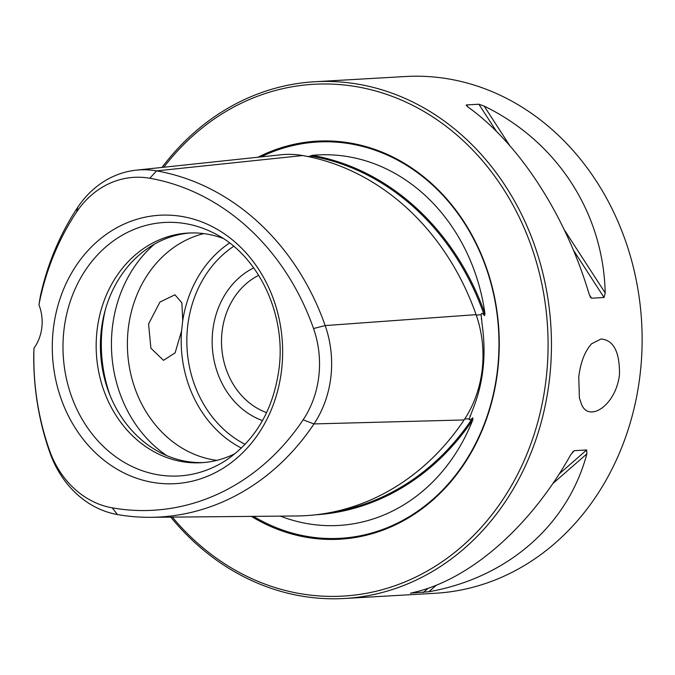 <?xml version="1.0" encoding="UTF-8"?>
<svg xmlns="http://www.w3.org/2000/svg" width="675" height="675" viewBox="0 0 675 675"><rect width="100%" height="100%" fill="white"/><g stroke="black" fill="none" stroke-linecap="round" stroke-linejoin="round"><path stroke-width="1.01" d="M222.919 238.334A115.02 98.491 -93.3 0 0 188.097 233.052A115.02 98.491 -93.3 0 0 96.382 353.548A115.02 98.491 -93.3 0 0 201.319 462.721A115.02 98.491 -93.3 0 0 235.305 453.482M40.433 295.836A248.206 212.532 86.7 0 1 77.802 207.208A99.503 85.202 86.7 0 1 136.139 170.176A99.503 85.202 86.7 0 1 156.592 170.876A248.206 212.532 86.7 0 1 325.181 325.578A99.503 85.202 86.7 0 1 313.976 423.925A248.206 212.532 86.7 0 1 150.846 517.312A248.206 212.532 86.7 0 1 117.433 514.544A99.503 85.202 86.7 0 1 49.849 452.52A248.206 212.532 86.7 0 1 33.75 354.51L33.995 348.14A41.082 35.176 -93.3 0 0 38.939 304.788L40.433 295.836M182.731 320.709L181.558 331.012L175.103 352.898L163.46 360.315L150.896 348.224L148.576 323.933L159.983 302.02L174.935 294.798L181.862 302.813L182.731 320.709A115.02 98.491 -93.3 0 1 229.567 243M578.737 377.013L579.412 398.022L581.394 403.954C588.355 422.947 615.76 406.097 619.49 374.667C619.76 351.937 613.609 340.048 601.037 339.002L591.638 343.761C584.904 351.084 580.601 362.171 578.737 377.013M170.783 517.126A258.803 221.602 -93.3 0 0 344.613 598.48A258.803 221.602 -93.3 0 0 549.543 378.692A258.803 221.602 -93.3 0 0 314.854 81.734A258.803 221.602 -93.3 0 0 162.017 167.425M314.854 81.734L405.523 76.52A258.803 221.602 86.7 0 1 640.212 373.469A258.803 221.602 86.7 0 1 435.282 593.266L344.613 598.48M591.578 298.207L604.049 297.489L605.197 292.942C603.416 212.929 557.238 141.632 484.186 106.118L478.87 104.228L466.4 104.946L468.045 107.055C519.396 143.817 565.574 215.106 589.056 293.878L590.482 297.329L591.578 298.207L589.326 294.73M467.497 106.65L466.4 104.946L466.18 105.418M410.991 593.08L428.861 591.739C507.549 577.792 567.844 525.192 586.862 453.878L586.676 449.963L574.206 450.681L570.712 454.815C529.993 527.369 469.707 579.977 412.712 592.667L410.468 593.249M332.767 512.063A254.154 217.628 -93.3 0 0 472.163 418.762A105.452 90.298 -93.3 0 0 472.787 417.817L471.749 418.77C469.96 420.221 469.142 420.247 469.285 418.837L472.449 410.349C483.233 383.906 486.481 355.404 482.186 324.852L481.14 314.744C481.368 312.972 482.195 312.913 483.621 314.558L484.422 315.647A105.452 90.298 -93.3 0 0 484.042 314.533A254.154 217.628 -93.3 0 0 311.403 156.119A105.452 90.298 -93.3 0 0 310.382 155.95L310.989 156.507M312.323 155.351A185.549 158.878 86.7 0 1 484.962 313.765A254.981 218.329 -93.3 0 0 312.323 155.351L310.382 155.95M315.478 514.822A254.981 218.329 -93.3 0 0 472.897 419.614L472.787 417.817M472.897 419.614A185.549 158.878 86.7 0 1 280.395 516.13M182.604 216.582A134.435 115.104 86.7 0 1 281.644 369.495A134.435 115.104 86.7 0 1 152.331 482.321A134.435 115.104 86.7 0 1 53.283 329.417A134.435 115.104 86.7 0 1 182.604 216.582M33.995 348.14A241.085 206.432 -93.3 0 0 49.477 450.267A92.382 79.102 -93.3 0 0 112.227 507.853A241.085 206.432 -93.3 0 0 303.134 419.833A92.382 79.102 -93.3 0 0 313.538 328.523A241.085 206.432 -93.3 0 0 149.782 178.259A92.382 79.102 -93.3 0 0 76.629 211.984A241.085 206.432 -93.3 0 0 38.939 304.788M150.846 517.312L296.333 515.978A255.251 218.565 -93.3 0 0 464.088 419.951A106.549 91.235 -93.3 0 0 476.086 314.643A255.251 218.565 -93.3 0 0 302.712 155.545A106.549 91.235 -93.3 0 0 280.817 154.794L136.139 170.176M258.719 275.316A73.263 62.733 -93.3 0 0 221.636 346.334A73.263 62.733 -93.3 0 0 266.625 412.627M253.716 267.882A81.363 69.668 -93.3 0 0 212.304 346.874A81.363 69.668 -93.3 0 0 262.516 420.584M203.791 233.609A115.02 98.491 -93.3 0 0 127.609 351.751A115.02 98.491 -93.3 0 0 216.852 460.358M103.005 319.368A117.872 100.929 -93.3 0 0 106.886 386.741M190.215 232.959A115.02 98.491 -93.3 0 0 102.921 319.781A115.02 98.491 -93.3 0 0 106.751 386.345A115.02 98.491 -93.3 0 0 203.437 462.569M311.757 155.545L310.998 156.161C311.757 156.524 310.956 156.608 308.602 156.414L307.758 156.499M484.422 315.647L484.962 313.765M251.421 516.392A199.353 170.699 -93.3 0 0 497.779 369.9A199.353 170.699 -93.3 0 0 430.287 182.351A199.353 170.699 -93.3 0 0 258.019 157.216M172.344 517.109A256.34 219.493 -93.3 0 0 398.41 584.483A256.34 219.493 -93.3 0 0 546.185 378.397A256.34 219.493 -93.3 0 0 419.504 108.953A256.34 219.493 -93.3 0 0 163.797 167.231M213.418 232.883A126.951 108.7 -93.3 0 0 63.231 355.455A126.951 108.7 -93.3 0 0 226.496 459.987C256.002 439.611 273.535 409.092 279.087 368.415C286.301 312.753 257.175 253.8 213.418 232.883M483.621 314.558L484.777 314.314M471.749 418.77L472.837 419.091M303.134 419.833L313.976 423.925L464.088 419.951M313.538 328.523L325.181 325.578L476.086 314.643M149.782 178.259L156.592 170.876L302.712 155.545M233.71 246.299A110.911 94.972 -93.3 0 0 187.043 348.325A110.911 94.972 -93.3 0 0 245.109 444.327M181.558 331.012A115.02 98.491 -93.3 0 0 241.38 448.073M154.491 244.122A126.638 108.439 -93.3 0 0 166.666 455.583M105.334 309.757A131.456 112.556 -93.3 0 0 110.303 396.023M464.746 418.956L469.285 418.837M476.246 315.098L481.14 314.744M253.513 516.375A198.475 169.948 -93.3 0 0 497.492 369.748A198.475 169.948 -93.3 0 0 431.266 183.887A198.475 169.948 -93.3 0 0 260.989 156.904M572.282 452.36L574.206 450.681M423.233 592.566L428.186 588.237M559.229 473.909L586.676 449.963M428.861 591.739L436.362 585.191M552.85 483.553L586.862 453.878M604.049 297.489L573.455 250.256M496.454 131.372L478.87 104.228M605.197 292.942L564.334 229.854M509.709 145.53L484.186 106.118M49.477 450.267L49.849 452.52M112.227 507.853L117.433 514.544M76.629 211.984L77.802 207.208M481.326 318.777L481.385 319.275M470.011 416.298L470.264 415.598"/></g></svg>

